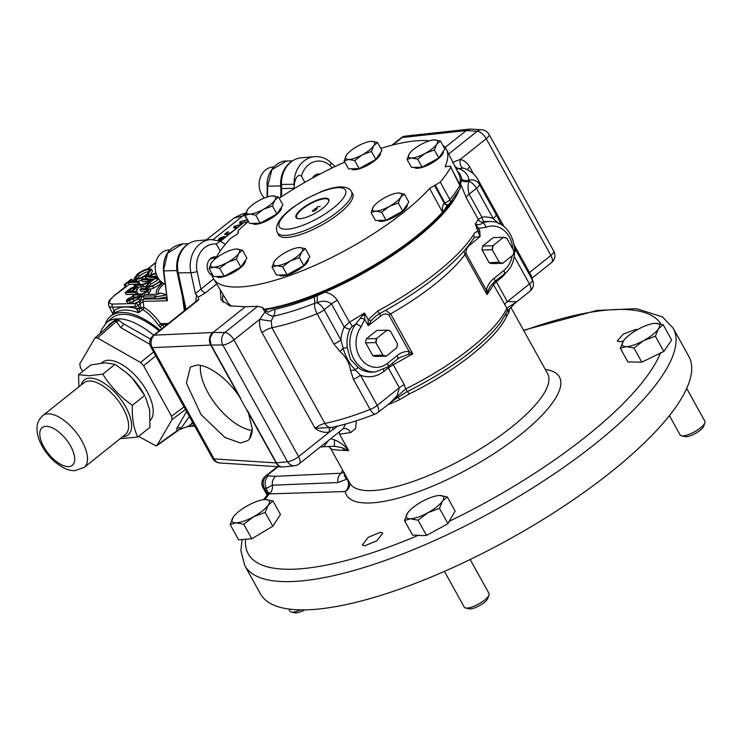 <?xml version="1.0" encoding="UTF-8"?>
<svg xmlns="http://www.w3.org/2000/svg" width="742" height="742" viewBox="0 0 742 742"><rect width="100%" height="100%" fill="white"/><g stroke="black" fill="none" stroke-linecap="round" stroke-linejoin="round"><path stroke-width="1.11" d="M249.544 438.772L252.206 428.551L248.487 413.081L238.748 395.523C230.298 383.762 221.107 375.09 211.155 369.516C205.961 366.585 201.332 365.092 197.279 365.027L190.434 367.021L186.372 383.104L201.036 414.565L224.854 437.418L240.501 443.002L247.893 440.618L249.544 438.772A46.709 22 -128.6 0 0 252.197 428.273M364.6 545.852L376.927 540.788L382.733 533.155L380.488 532.274L368.153 537.347L362.365 544.98L364.6 545.852M637.499 329.624L636.015 329.392L623.428 334.002L617.233 340.921L619.422 341.719L623.336 341.051M169.844 249.878L169.464 249.887A17.66 14.664 88.7 0 0 161.7 252.799A17.66 14.664 88.7 0 0 155.319 269.652A17.66 14.664 88.7 0 0 165.049 284.177M273.779 166.996L273.399 167.006A17.66 14.664 88.7 0 0 265.636 169.909A17.66 14.664 88.7 0 0 264.31 198.021M245.852 213.056L243.144 213.872M187.698 426.798A68.57 32.296 -128.6 0 0 193.987 424.823L193.922 424.86M159.066 330.895A66.353 31.257 -128.6 0 0 122.764 314.311A66.353 31.257 -128.6 0 0 111.662 318.216L106.523 322.659A66.084 31.127 51.4 0 1 116.717 318.81L114.073 321.314L115.233 321.295L118.47 318.763L118.896 320.386L123.487 323.781L150.496 339.085M82.668 371.454L80.312 367.207L79.756 363.905L94.911 338.009L97.425 337.953L140.535 362.495L143.605 365.732L171.569 416.179L172.116 419.471L156.97 445.367L155.987 445.905L138.55 436.379M101.413 363.061L102.442 362.235A37.675 17.743 51.4 0 1 146.916 391.201A37.675 17.743 51.4 0 1 150.32 420.324M126.483 372.716A37.675 17.743 51.4 0 1 126.613 372.818A37.675 17.743 51.4 0 1 132.169 378.105A37.675 17.743 51.4 0 1 143.698 393.77A37.675 17.743 51.4 0 1 144.486 395.226L132.169 378.105L126.363 372.605L115.066 364.368L105.281 362.801L90.839 364.934L78.587 374.701L89.049 375.74L102.813 374.135C110.363 386.369 120.213 396.766 132.373 405.317C131.835 417.737 133.616 428.32 137.697 437.066L120.213 438.661M78.875 386.814L78.587 374.701M317.585 175.335A8.32 6.91 88.7 0 0 313.56 176.698A8.32 6.91 88.7 0 0 313.198 177.004M215.532 258.615A8.32 6.91 88.7 0 0 209.624 259.589A8.32 6.91 88.7 0 0 209.263 259.895M209.578 273.362A8.32 6.91 88.7 0 0 211.962 274.633M443.262 151.377A16.5 4.906 151 0 1 434.469 161.487A16.5 4.906 151 0 1 417.366 168.286A16.5 4.906 151 0 1 414.388 167.34M328.326 202.325A18.225 5.417 -29 0 0 328.214 199.561A18.225 5.417 -29 0 0 325.126 198.735A18.225 5.417 -29 0 0 306.567 206.026A18.225 5.417 -29 0 0 296.457 217.174A18.225 5.417 -29 0 0 298.738 218.723M325.284 198.16A18.708 5.565 151 0 1 328.743 199.375A18.708 5.565 151 0 1 319.162 210.839A18.708 5.565 151 0 1 299.48 218.732A18.708 5.565 151 0 1 296.021 217.517A18.708 5.565 151 0 1 305.602 206.053A18.708 5.565 151 0 1 325.284 198.16M277.295 232.506L278.343 234.565A42.433 12.614 -29 0 0 286.254 237.449A42.433 12.614 -29 0 0 331.09 219.409A42.433 12.614 -29 0 0 352.561 193.421L351.374 191.445A42.35 12.595 151 0 1 329.94 217.378A42.35 12.595 151 0 1 285.197 235.381A42.35 12.595 151 0 1 277.295 232.506C274.512 225.698 279.632 217.397 292.654 207.575L306.743 198.476L322.028 191.278C329.142 188.542 335.282 187.077 340.457 186.891C346.152 186.956 349.788 188.468 351.374 191.445M252.465 223.37A16.5 4.906 -29 0 0 255.443 224.316A16.5 4.906 -29 0 0 272.546 217.517A16.5 4.906 -29 0 0 281.339 207.417M351.448 168.796A16.5 4.906 -29 0 0 354.426 169.751A16.5 4.906 -29 0 0 371.529 162.952A16.5 4.906 -29 0 0 380.321 152.843M216.432 276.478A16.5 4.906 -29 0 0 219.409 277.425A16.5 4.906 -29 0 0 236.512 270.626A16.5 4.906 -29 0 0 245.305 260.516M211.785 273.362A133.18 39.604 -29 0 0 213.501 278.723A133.18 39.604 -29 0 0 306.993 268.817A133.18 39.604 -29 0 0 429.637 188.477L440.294 182.068A141.805 42.164 -29 0 0 450.765 167.145C451.192 166.106 450.413 165.883 448.409 166.486L445.265 166.199A133.18 39.604 -29 0 0 446.452 149.587L458.825 173.98A132.178 39.307 151 0 1 459.706 184.322M446.452 149.587A133.18 39.604 -29 0 0 442.816 145.302M429.507 140.813A133.18 39.604 -29 0 0 421.614 140.526A133.18 39.604 -29 0 0 380.785 148.391M445.228 166.764L445.265 166.199L445.692 167.043M308.245 259.06A16.5 4.906 151 0 1 299.453 269.17A16.5 4.906 151 0 1 282.35 275.959A16.5 4.906 151 0 1 279.372 275.013M407.219 204.486A16.5 4.906 151 0 1 398.435 214.596A16.5 4.906 151 0 1 381.332 221.394A16.5 4.906 151 0 1 378.355 220.439M356.262 420.825L355.631 428.524L350.734 432.549L339.558 434.237L348.657 450.644L341.877 447.649L334.03 446.202A9.043 0.64 -92.3 0 0 334.067 446.211L334.067 446.211A9.043 0.64 -92.3 0 0 334.429 439.839C340.077 442.139 344.817 445.738 348.657 450.644L344.381 450.45C334.002 449.921 329.606 449.29 331.192 448.548M328.827 446.452L330.858 448.891M509.429 308.7A113.025 33.613 151 0 1 508.78 312.614L506.61 316.324A113.025 33.613 151 0 1 471.708 354.834A113.025 33.613 151 0 1 409.222 393.993L399.613 399.669A4.517 1.113 65.5 0 0 397.786 397.332M220.309 290.011L221.088 299.824L229.76 305.815L245.296 306.771L212.991 332.537L209.856 338.259L211.127 345.049A9.043 2.69 151 0 1 210.951 345.058A9.043 2.69 151 0 1 210.774 345.058L152.388 347.646A9.043 2.69 151 0 1 150.886 347.061A9.043 9.043 0 0 1 153.158 335.607A9.043 4.257 51.4 0 1 154.438 335.134L213.01 332.527M333.863 344.01A9.043 2.69 151 0 0 340.93 339.966L343.129 348.137C345.494 356.633 349.51 363.877 355.186 369.887L360.454 375.192A9.043 2.69 151 0 1 353.396 379.245L350.539 370.434C349.463 363.153 345.967 356.846 340.049 351.504L333.863 344.01L317.122 313.801A9.043 2.69 151 0 0 324.189 309.757A9.043 4.257 -128.6 0 0 316.945 302.736A9.043 2.374 83.5 0 0 317.14 295.724L324.829 292.209C330.311 293.201 334.494 295.928 337.378 300.38A9.043 2.69 151 0 0 331.479 303.942L324.189 309.757L340.93 339.966A33.473 27.797 -91.3 0 1 344.232 326.944L349.482 322.223L364.517 313.059L364.721 319.273L361.002 326.962A4.517 1.707 -143.8 0 0 355.752 324.022L352.051 326.545L349.955 329.096A4.517 1.271 24.6 0 1 344.232 326.944L331.479 303.942C327.287 300.807 322.445 300.408 316.945 302.736L314.636 303.302A139.023 41.339 151 0 1 273.64 316.148L271.238 320.943L271.915 327.751L324.931 423.394A146.183 43.472 -29 0 0 370.137 409.445A9.043 3.515 -111.4 0 0 375.471 413.934A9.043 9.043 0 0 0 377.808 412.58L393.872 400.003L407.414 391.479A115.288 34.28 -29 0 0 471.151 351.541A115.288 34.28 -29 0 0 500.822 322.139L507.111 311.649A4.517 4.007 -155.7 0 0 507.111 311.64A4.517 4.007 -155.7 0 0 506.897 308.18L493.532 284.77L487.067 294.62L486.27 289.964C487.763 285.021 490.369 281.116 494.107 278.278A4.517 2.133 51.4 0 1 494.404 281.867L504.115 274.132C523.527 260.294 514.113 221.302 490.731 221.561L488.032 221.45A28.957 24.05 88.7 0 0 484.758 221.589L483.023 222.09A4.517 4.369 50.8 0 1 478.321 219.474L466.217 197.632L460.606 183.923A131.863 39.215 -29 0 1 460.29 185.806M216.645 283.945L205.58 292.765L198.318 297.152L195.378 293.619L213.613 278.909M198.318 297.152L198.754 299.536L197.706 300.13M212.129 275.412A9.683 8.041 -91.3 0 1 208.511 271.822A9.683 8.041 -91.3 0 1 208.048 261.982A9.683 8.041 -91.3 0 1 214.967 256.815A9.683 8.041 -91.3 0 1 216.469 256.945M340.049 351.504A9.043 1.215 130.7 0 0 343.129 348.137L347.321 347.701L350.391 359.184L358.423 367.735A28.957 24.05 88.7 0 0 372.976 372.104L375.656 371.872A28.79 23.911 -91.3 0 1 353.888 358.998A28.79 23.911 -91.3 0 1 355.752 324.022L364.517 313.059L368.171 319.644L377.789 311.009A131.863 39.215 -29 0 0 436.723 272.546A131.863 39.215 -29 0 0 473.619 234.593C474.861 232.302 476.466 231.374 478.432 231.792A4.146 1.234 151 0 1 479.694 230.419L480.111 236.512L477.292 229.732A4.146 1.234 151 0 1 478.553 228.36L479.694 230.419M205.58 292.765A4.517 2.133 51.4 0 1 205.497 292.765A4.517 2.133 51.4 0 1 200.887 289.055L197.131 271.581A22.251 18.485 88.7 0 1 216.33 243.997L220.216 251.019M224.52 243.738L220.151 241.048L216.33 243.997M294.407 184.211L294.064 188.273L281.626 188.551L281.487 184.498A25.933 21.537 -91.3 0 1 301.289 157.796L314.571 156.645A26.768 22.232 -91.3 0 0 294.129 184.22L294.407 184.211C294.491 180.881 297.347 173.081 301.391 176.16L304.841 182.374M377.789 311.009L379.44 313.727C400.884 302.124 420.074 289.593 437.019 276.135C453.872 262.677 466.087 250.091 473.646 238.377L473.646 238.377A4.517 3.784 -147.6 0 0 473.619 234.593M223.082 294.62A136.76 40.671 -29 0 0 223.008 302.282M444.449 571.377L464.279 607.142A14.126 4.202 -29 0 0 465.531 607.948L469.037 608.774A11.325 3.367 -29 0 0 470.131 608.867A11.325 3.367 -29 0 0 480.547 605.027A11.325 3.367 -29 0 0 487.856 598.34L489.015 594.926A14.126 4.202 -29 0 0 488.997 593.442L470.178 559.496M465.531 607.948A14.126 4.202 -29 0 0 466.894 608.069A14.126 4.202 -29 0 0 479.888 603.274A14.126 4.202 -29 0 0 489.015 594.926M669.432 415.613L680.164 434.97A14.126 4.202 -29 0 0 681.416 435.777L684.922 436.602A11.325 3.367 -29 0 0 686.016 436.695A11.325 3.367 -29 0 0 696.432 432.855A11.325 3.367 -29 0 0 703.741 426.168L704.9 422.764A14.126 4.202 -29 0 0 704.881 421.27L686.693 388.456M681.416 435.777A14.126 4.202 -29 0 0 682.779 435.897A14.126 4.202 -29 0 0 695.783 431.102A14.126 4.202 -29 0 0 704.9 422.764M623.577 340.708L620.34 348.332L627.88 361.929L641.793 362.152L663.83 351.476L671.631 340.012L663.163 324.727L655.483 323.308A21.175 6.298 151 0 1 658.386 328.892A21.175 6.298 151 0 1 643.787 340.532A21.175 6.298 151 0 1 626.276 346.597A21.175 6.298 151 0 1 623.363 341.014A21.175 6.298 151 0 1 623.632 340.624A21.175 6.298 151 0 1 637.962 329.365A21.175 6.298 -29 0 1 654.824 323.336L654.852 323.336M288.759 609.034L289.964 611.195A14.126 4.202 -29 0 0 291.207 612.002L294.713 612.827A11.325 3.367 -29 0 0 295.808 612.92A11.325 3.367 -29 0 0 304.804 609.878M291.207 612.002A14.126 4.202 -29 0 0 292.571 612.122A14.126 4.202 -29 0 0 300.621 609.878M244.795 565.627L260.461 593.888A244.897 72.818 -29 0 0 509.958 538.85A244.897 72.818 -29 0 0 688.845 356.438L673.179 328.177A244.897 72.818 151 0 1 595.362 443.735A244.897 72.818 151 0 1 244.795 565.627L240.89 550.583L242.05 539.759M545.287 369.451A121.753 36.21 151 0 1 520.754 434.441A121.753 36.21 151 0 1 409.454 494.803A121.753 36.21 151 0 1 345.234 491.529L268.15 493.94L263.493 499.681M233.368 516.933L230.131 524.557L238.609 539.842L251.788 538.748L272.815 526.236L280.495 514.549L272.954 500.952L265.274 499.524A21.175 6.298 151 0 1 268.187 505.117A21.175 6.298 151 0 1 253.578 516.757A21.175 6.298 151 0 1 236.067 522.822A21.175 6.298 151 0 1 233.155 517.23A21.175 6.298 151 0 1 233.433 516.849A21.175 6.298 151 0 1 247.763 505.59A21.175 6.298 -29 0 1 264.616 499.561L264.644 499.561M407.692 512.88L404.455 520.504L412.496 535.01L421.836 535.585L426.539 535.474L418.071 520.188L427.902 512.703A21.175 6.298 151 0 1 410.391 518.769A21.175 6.298 151 0 1 407.479 513.186A21.175 6.298 151 0 1 407.748 512.796A21.175 6.298 151 0 1 422.077 501.536A21.175 6.298 -29 0 1 438.939 495.508L438.967 495.508M426.539 535.474L447.945 523.648L455.115 511.034L447.278 496.899L439.589 495.48A21.175 6.298 151 0 1 442.501 501.063A21.175 6.298 151 0 1 427.902 512.703L439.477 508.381L442.501 501.063L447.278 496.899M280.606 197.344A60.464 50.215 88.7 0 0 280.68 185.992A25.618 21.277 -91.3 0 1 292.478 160.931M185.287 309.98L177.347 273.121A25.618 21.277 -91.3 0 1 188.542 243.821M494.404 281.867L490.304 286.338L488.004 290.716A4.517 0.686 12 0 0 486.27 289.964L466.059 253.504C465.818 249.757 467.182 246.854 470.15 244.795A4.517 2.105 -129.7 0 1 469.751 243.979M512.676 248.616A24.263 20.155 88.7 0 0 486.038 227.247L478.553 228.36L475.316 223.806C477.876 225.104 480.241 224.845 482.393 223.017A28.79 23.911 -91.3 0 1 490.731 221.561M503.03 263.122A12.79 10.62 -91.3 0 1 499.255 262.186L492.243 249.757L482.077 249.998L489.154 262.751A13.013 10.805 -91.3 0 0 492.484 263.577L502.64 263.336L513.176 254.942A13.013 10.805 -91.3 0 0 513.835 250.935L506.767 238.173A13.013 10.805 -91.3 0 0 503.428 237.347L492.892 245.75L482.736 245.992L493.272 237.588L503.428 237.347M499.255 262.186L489.154 262.751M482.077 249.998A13.013 10.805 -91.3 0 1 482.736 245.992M502.64 263.336A13.013 10.805 -91.3 0 1 499.31 262.51M492.54 250.082A12.79 10.62 -91.3 0 1 493.282 245.537M513.779 250.61A12.79 10.62 -91.3 0 1 513.037 255.146M503.289 237.561A12.79 10.62 -91.3 0 1 507.064 238.497M492.243 249.757A13.013 10.805 -91.3 0 1 492.892 245.75M379.941 313.458A4.517 2.152 52.5 0 0 380.637 316.185C383.373 313.69 386.137 313.3 388.919 315.016L409.13 351.485A4.517 2.486 100.1 0 1 408.23 354.342L399.892 357.561L397.415 359.221A4.517 2.133 51.4 0 0 397.109 355.631C400.736 352.608 404.742 351.226 409.13 351.485L412.793 353.86L408.23 354.342M386.628 355.956A12.79 10.62 -91.3 0 1 382.844 355.028L375.832 342.591L365.676 342.832L372.744 355.585A13.013 10.805 -91.3 0 0 376.073 356.41L386.239 356.179L396.775 347.775A13.013 10.805 -91.3 0 0 397.424 343.769L390.357 331.015A13.013 10.805 -91.3 0 0 387.018 330.19L376.491 338.584L366.325 338.825L376.862 330.422L387.018 330.19M382.844 355.028L372.744 355.585M365.676 342.832A13.013 10.805 -91.3 0 1 366.325 338.825M386.239 356.179A13.013 10.805 -91.3 0 1 382.9 355.353M376.138 342.915A12.79 10.62 -91.3 0 1 376.88 338.371M397.369 343.444A12.79 10.62 -91.3 0 1 396.627 347.979M386.879 330.394A12.79 10.62 -91.3 0 1 390.663 331.331M375.832 342.591A13.013 10.805 -91.3 0 1 376.491 338.584M466.059 253.504A4.517 1.345 -29 0 0 464.909 254.636L464.102 250.889M486.038 227.247A4.517 2.402 -111.9 0 0 482.393 223.017L483.023 222.09M488.004 290.716L487.067 294.62L464.909 254.636A117.551 34.957 151 0 1 390.626 313.875L385.599 310.341M371.288 320.461L368.245 325.645L368.171 319.644A4.517 1.28 -154.4 0 0 371.288 320.461L375.99 315.916M317.14 295.724L313.959 297.088A133.068 39.567 151 0 1 274.726 309.377A7.847 2.328 -29 0 0 268.177 312.271L262.214 307.383L257.706 306.298L245.296 306.771M324.829 292.209A131.863 39.215 -29 0 0 458.695 190.963M457.48 171.319A133.068 39.567 151 0 1 461.7 179.267L460.606 183.923M265.478 309.544A129.609 38.538 -29 0 0 452.295 200.219M477.292 229.732L475.316 223.806L478.321 219.474L481.901 217.156A4.517 2.514 -97.2 0 0 484.758 221.589M454.735 165.911A9.043 4.266 65.4 0 0 458.695 168.564L463.509 168.165C469.862 170.224 474.63 173.953 477.82 179.341A146.183 43.472 151 0 1 479.415 184.368A9.043 8.57 173 0 0 468.981 180.213L469.204 181.308A9.043 7.466 -13.8 0 1 461.543 180.566M499.004 223.834L493.189 218.538A9.043 2.69 -29 0 0 496.157 214.577L479.415 184.368A9.043 2.69 151 0 1 476.447 188.329A9.043 4.257 51.4 0 0 469.204 181.308C467.683 184.572 467.664 188.858 469.148 194.144A9.043 2.69 -29 0 0 466.217 197.632M274.726 309.377A9.043 6.131 -102.3 0 1 273.64 316.148A9.043 4.062 37.7 0 1 264.913 311.983L262.214 307.383M266.452 310.564A9.043 0.798 -40.8 0 0 264.913 311.983L259.867 319.218L233.925 339.91A9.043 4.257 -128.6 0 0 224.882 332.481L257.706 306.298M380.637 316.185L368.245 325.645L364.721 319.273A4.517 0.761 -166.6 0 0 360.733 318.253M470.15 244.795L480.111 236.512L474.388 237.431L473.646 238.377M337.907 426.038L329.392 432.076C324.328 432.92 319.552 431.668 315.072 428.31L262.056 332.666A9.043 2.69 -29 0 1 271.915 327.751A146.183 43.472 151 0 0 317.122 313.801A9.043 3.515 -111.4 0 1 314.636 303.302A9.043 3.515 68.6 0 0 313.959 297.088M337.378 300.38L349.482 322.223A4.517 1.447 -128.4 0 1 352.051 326.545M452.472 162.405L460.272 159.391C464.269 160.43 467.432 162.971 469.76 167.015A9.043 2.69 -29 0 0 467.2 169.668M462.999 168.017A9.043 4.916 103.7 0 1 460.272 159.391L486.214 138.708A9.043 4.257 -128.6 0 0 477.171 131.269L466.421 130.573A9.043 7.262 -90.3 0 1 470.382 129.08A9.043 7.262 -90.3 0 1 470.669 129.089M445.061 147.454L466.245 130.564L470.437 129.08M312.475 178.089A9.683 8.041 -91.3 0 1 318.902 173.925A9.683 8.041 -91.3 0 1 320.108 174.008M281.626 188.551A59.963 49.797 -91.3 0 1 281.431 196.797M266.248 310.323A9.043 0.575 -42.1 0 0 264.708 311.779M271.238 320.943A9.043 1.122 9.4 0 1 259.867 319.218C259.106 324.022 259.839 328.511 262.056 332.666M364.572 315.378A4.517 0.621 -163.2 0 1 363.079 314.951A4.517 0.621 -115.2 0 0 362.588 313.977M388.919 315.016A4.517 1.345 -29 0 1 390.626 313.875L412.793 353.86L393.232 364.758L404.26 384.653L405.614 388.966A117.551 34.957 -29 0 0 470.604 348.239A117.551 34.957 -29 0 0 506.897 308.18L516.849 301.697L514.252 303.988A4.517 2.495 -132.6 0 0 514.614 303.459M392.305 363.302A4.517 0.677 -117.6 0 1 393.232 364.758L388.307 367.884A4.517 2.133 51.4 0 1 387.834 366.863M495.851 280.717A4.517 2.133 -128.6 0 0 496.324 281.747L493.532 284.77A4.517 4.025 27.1 0 1 493.022 283.092M216.08 257.669A9.683 8.041 88.7 0 0 213.844 256.936M319.273 174.444A9.683 8.041 88.7 0 0 317.78 174.045M195.378 293.619L190.889 272.741L178.219 272.852L186.075 309.349M178.219 272.852A25.933 21.537 -91.3 0 1 197.353 240.686L210.635 239.536A26.768 22.232 -91.3 0 0 190.889 272.741A4.517 0.566 -12.1 0 0 197.131 271.581M496.157 214.577L501.518 224.909M514.642 247.939L532.431 280.012A9.043 8.57 -7 0 1 533.396 282.98L530.836 274.985A146.183 43.472 -29 0 1 532.431 280.012A9.043 2.69 -29 0 1 529.463 283.973L514.215 256.463M350.539 370.434A9.043 3.766 173.2 0 0 355.186 369.887A4.517 2.105 127 0 1 358.423 367.735M390.663 402.331L405.614 388.966A4.517 0.686 -116.3 0 0 407.414 391.479A4.517 0.686 63.7 0 1 409.222 393.993M390.83 402.201L397.026 395.857L399.326 387.751A9.043 2.69 151 0 1 404.26 384.653M500.043 277.369A4.517 2.133 -128.6 0 0 500.525 278.398L496.324 281.747L507.333 301.614L516.849 301.697M499.329 223.713A9.043 0.705 -26.2 0 1 500.739 223.351M514.716 251.872A9.043 2.69 -29 0 0 515.69 249.813M198.652 299.87L154.438 335.134A9.043 7.745 87.5 0 0 152.388 347.646L214.058 458.908L276.107 462.915A9.043 2.69 -29 0 0 276.46 462.906L287.525 461.709A9.043 7.448 -96.2 0 0 294.555 465.726A9.043 9.043 0 0 0 299.221 463.806L343.064 428.839L345.587 424.044M330.672 427.67A4.517 2.467 -105.6 0 0 329.392 432.076L298.618 456.627L233.925 339.91A9.043 2.69 151 0 1 222.832 344.993L211.127 345.049L240.64 398.296M315.072 428.31L331.591 427.457A9.043 6.251 -101.7 0 1 324.931 423.394A9.043 2.69 151 0 0 315.072 428.31M393.872 400.003A4.517 1.734 -125 0 0 394.188 399.502M333.26 429.748A4.517 2.133 51.4 0 1 332.666 427.225M343.064 428.839L343.602 428.57A9.043 6.789 -101.6 0 1 350.734 432.549M508.78 312.614A4.517 4.146 15 0 1 508.326 309.933M339.558 434.237L339.391 431.816M330.654 438.735L334.429 439.839M278.027 466.709L266.573 475.845L275.681 476.308L341.162 473.22L344.307 472.422M346.533 477.171L346.764 479.165L337.972 482.56L272.397 485.203A9.043 7.735 -92.2 0 1 269.198 494.024A236.169 70.23 -29 0 0 264.82 499.542M344.223 473.006A9.043 7.633 13 0 0 346.764 479.165L347.182 479.156A9.043 7.708 88.9 0 1 345.234 491.529A9.043 8.589 169.9 0 0 349.742 482.949M323.883 446.74L328.372 440.562M268.066 494.033L266.452 488.282L264.523 488.366L267.825 494.32M268.502 475.761A9.043 7.745 87.5 0 0 266.452 488.282L272.397 485.203A9.043 7.735 87.4 0 1 275.681 476.308M342.581 470.048L341.162 473.22A9.043 7.726 87.2 0 0 337.972 482.56M344.279 473.108A9.043 7.513 9.5 0 0 346.876 478.609L347.182 479.156A9.043 2.69 151 0 1 347.655 479.184M404.39 194.089L408.833 202.112L402.758 211.062L386.072 220.263L375.461 220.513L371.019 212.49L375.647 211.136L381.629 212.24L389.29 206.415L398.315 203.048L400.671 197.335L404.39 194.089L398.408 192.985A16.5 4.906 -29 0 0 397.897 193.003A16.5 4.906 -29 0 0 384.755 197.706A16.5 4.906 151 0 0 373.588 206.48L373.578 206.489M398.408 192.985A16.5 4.906 151 0 1 400.671 197.335A16.5 4.906 151 0 1 389.29 206.415A16.5 4.906 151 0 1 375.647 211.136A16.5 4.906 151 0 1 373.374 206.786L371.019 212.49M386.072 220.263L381.629 212.24M402.758 211.062L398.315 203.048M305.416 248.663L309.859 256.676L303.784 265.636L287.098 274.828L276.488 275.078L272.036 267.055L276.664 265.701L282.656 266.814L290.317 260.98L299.341 257.613L301.697 251.909L305.416 248.663L299.425 247.55A16.5 4.906 -29 0 0 298.915 247.578A16.5 4.906 -29 0 0 285.772 252.28A16.5 4.906 151 0 0 274.605 261.054L274.605 261.063A16.5 4.906 151 0 0 274.392 261.351L272.036 267.055M287.098 274.828L282.656 266.814M303.784 265.636L299.341 257.613M299.425 247.55A16.5 4.906 151 0 1 301.697 251.909A16.5 4.906 151 0 1 290.317 260.98A16.5 4.906 151 0 1 276.664 265.701A16.5 4.906 151 0 1 274.392 261.351M248.449 221.394A133.18 39.604 -29 0 0 238.683 230.159L238.061 232.005A4.517 1.345 151 0 1 238.312 232.209A4.517 1.345 151 0 1 234.055 236.067L230.372 238.572A133.18 39.604 -29 0 0 215.607 258.55M450.765 167.145L459.929 184.786A4.517 1.289 -26.3 0 1 459.799 185.444L450.765 167.145M344.789 162.071A133.18 39.604 -29 0 0 279.205 198.281M238.321 232.673L237.82 231.801L238.358 232.524M451.757 200.897A132.391 39.372 151 0 1 443.911 210.747L442.52 212.156A132.178 39.307 151 0 1 265.015 309.154M231.671 306.26A132.178 39.307 151 0 1 227.627 302.142L213.501 278.723M447.612 204.829A4.517 2.393 -115.3 0 1 447.491 204.894L443.911 210.747M442.872 211.804C442.102 208.419 442.529 205.515 444.133 203.085L444.801 202.807A4.517 1.54 -28.5 0 0 449.837 199.635A4.517 3.422 39.8 0 1 449.708 203.429L459.836 188.969A4.517 3.905 -151.1 0 0 459.799 185.444A141.063 41.942 -29 0 1 449.837 199.635L440.294 182.068M435.266 185.222L444.801 202.807A4.517 2.272 -109.4 0 0 447.741 204.792L447.491 204.894A4.517 2.393 -115.3 0 1 444.133 203.085L434.534 185.472M442.52 212.156L429.637 188.477M242.467 250.119L246.919 258.142L240.844 267.092L224.158 276.293L213.538 276.543L209.096 268.521L213.724 267.166L219.706 268.279L227.367 262.445L236.392 259.079L238.748 253.365L242.467 250.119L236.485 249.015A16.5 4.906 -29 0 0 235.975 249.043A16.5 4.906 -29 0 0 222.832 253.736A16.5 4.906 151 0 0 211.665 262.51L211.655 262.52A16.5 4.906 151 0 0 211.451 262.816L209.096 268.521M377.483 142.445L381.935 150.468L375.86 159.419L359.165 168.62L348.555 168.87L344.112 160.847L348.74 159.493L354.722 160.597L362.384 154.772L371.408 151.396L373.764 145.692L377.483 142.445L371.501 141.342A16.5 4.906 -29 0 0 370.991 141.36A16.5 4.906 -29 0 0 357.848 146.063A16.5 4.906 151 0 0 346.681 154.837L346.672 154.846M278.51 197.02L282.952 205.033L276.877 213.993L260.192 223.184L249.581 223.435L245.138 215.412L249.757 214.058L255.749 215.171L263.41 209.337L272.435 205.97L274.79 200.266L278.51 197.02L272.518 195.907A16.5 4.906 -29 0 0 272.008 195.934A16.5 4.906 -29 0 0 258.875 200.637A16.5 4.906 151 0 0 247.698 209.411L247.698 209.42A16.5 4.906 151 0 0 247.494 209.708L245.138 215.412M224.158 276.293L219.706 268.279M240.844 267.092L236.392 259.079M371.501 141.342A16.5 4.906 151 0 1 373.764 145.692A16.5 4.906 151 0 1 362.384 154.772A16.5 4.906 151 0 1 348.74 159.493A16.5 4.906 151 0 1 346.468 155.143L344.112 160.847M359.165 168.62L354.722 160.597M375.86 159.419L371.408 151.396M260.192 223.184L255.749 215.171M276.877 213.993L272.435 205.97M236.485 249.015A16.5 4.906 151 0 1 238.748 253.365A16.5 4.906 151 0 1 227.367 262.445A16.5 4.906 151 0 1 213.724 267.166A16.5 4.906 151 0 1 211.451 262.816M272.518 195.907A16.5 4.906 151 0 1 274.79 200.266A16.5 4.906 151 0 1 263.41 209.337A16.5 4.906 151 0 1 249.757 214.058A16.5 4.906 151 0 1 247.494 209.708M314.691 209.541L316.621 207.918L317.177 208.919L316.667 208.437L314.664 209.476L314.877 208.706L317.001 208.187M314.664 209.476L314.914 208.762M314.014 209.986L312.41 211.322L312.586 210.533L314.274 209.763L314.441 210.849L316.148 209.689L314.033 211.377L314.014 209.986L314.089 211.34M312.827 210.542L312.688 211.099M312.41 211.322L312.586 210.533L314.274 209.763L314.552 210.246M317.53 206.842L320.071 206.564L317.53 206.842M316.843 209.096L316.667 208.437M312.864 210.598L312.725 211.164L312.864 210.598M312.447 211.387L312.623 210.598M314.311 209.828L314.58 210.311M315.888 209.698L314.441 210.849M317.01 207.148L317.548 206.628M317.585 206.684L319.988 206.628M315.127 208.706L314.96 209.318L316.324 208.14M440.433 140.98L444.875 149.003L438.8 157.953L422.115 167.154L411.504 167.404L407.052 159.382L411.68 158.027L417.663 159.14L425.324 153.306L434.358 149.94L436.713 144.226L440.433 140.98L434.441 139.876A16.5 4.906 151 0 1 436.713 144.226A16.5 4.906 151 0 1 425.324 153.306A16.5 4.906 151 0 1 411.68 158.027A16.5 4.906 151 0 1 409.408 153.677L407.052 159.382M438.8 157.953L434.358 149.94M422.115 167.154L417.663 159.14M434.441 139.876A16.5 4.906 -29 0 0 433.931 139.904A16.5 4.906 -29 0 0 420.788 144.597A16.5 4.906 151 0 0 409.621 153.371L409.621 153.381A16.5 4.906 151 0 0 409.408 153.677M137.697 437.066L149.949 427.29L149.606 409.565L145.33 396.859M132.373 405.317L144.625 395.551M102.813 374.135L115.066 364.368M149.903 344.334L120.658 327.5L116.383 321.462A4.517 3.274 172.5 0 0 118.896 320.386M105.095 329.077L109.742 324.106L116.717 318.81M114.175 321.175A4.517 1.558 41.8 0 0 114.157 320.498M178.386 429.85L176.976 430.787L176.726 428.635L186.539 411.615M189.331 416.42L181.289 428.051L179.629 429.108M155.987 445.905L176.976 430.787A4.517 4.341 85.9 0 1 179.443 429.618L156.683 445.692M94.911 338.009L116.03 319.607M149.624 271.433L149.448 271.433C146.359 271.785 142.983 273.334 139.329 276.08L136.936 278.584M240.909 224.77L235.251 226.282L234.722 227.219L237.394 227.581M220.142 238.33L220.142 239.555L223.323 238.247L223.305 237.032L220.142 238.33M219.938 240.12L219.521 239.351L220.411 240.037M224.353 237.978L223.305 237.032M246.891 222.053L247.819 221.478L247.967 220.3L246.233 220.133L241.076 221.635L240.547 222.581L243.218 222.934M97.425 337.953L116.383 321.462L117.264 319.579M138.281 274.188C141.935 271.442 145.311 269.893 148.4 269.55L149.903 270.051L147.157 273.983C143.54 276.701 140.201 278.231 137.122 278.584L135.628 278.074L138.281 274.188L139.329 276.08M148.4 269.55L149.448 271.433M135.267 287.887L134.831 287.108C135.823 287.377 135.285 288.267 133.217 289.77L130.926 291.578L127.429 291.662L129.804 289.77L135.396 287.302M163.444 270.793C162.98 255.22 169.371 246.251 182.606 243.886L167.59 253.198L163.444 270.793L167.423 300.788L143.067 301.354L143.902 307.401A2.263 1.697 -59.9 0 1 142.64 309.553L138.559 312.799L135.35 306.585A2.263 1.874 -91.3 0 1 135.897 303.524L138.021 301.836L134.228 303.561L135.897 303.524A2.263 1.067 -128.6 0 1 138.207 305.379A2.263 0.631 152.8 0 1 135.35 306.585L112.274 307.123A18.912 5.621 151 0 1 108.749 305.834L112.608 313.449L114.082 310.648C119.638 306.483 127.095 305.852 136.454 308.728A2.263 0.631 152.8 0 0 139.31 307.522L139.728 308.635L138.559 312.799C128.162 308.858 119.944 309.117 113.888 313.597L113.684 313.755M161.886 328.641L158.547 325.413C153.585 318.188 148.279 312.892 142.64 309.553A2.263 1.067 51.4 0 1 140.794 307.782L136.769 309.312M128.255 300.436L128.83 298.943L133.124 296.067L127.884 298.868C126.047 300.408 125.797 301.233 127.132 301.363L138.522 296.717L137.752 298.701L132.586 301.883L138.828 298.674L140.6 296.086L139.7 295.78L127.837 300.297M126.316 301.085L128.18 303.246L126.316 301.085M138.94 297.477L138.522 296.717L139.06 296.911M125.231 284.798L128.06 282.544L137.483 282.322L138.643 281.394L129.229 281.617L132.057 279.354L130.982 279.382L124.155 284.826L125.231 284.798L126.279 286.69L115.038 295.112A2.263 1.067 -128.6 0 0 114.676 295.233C108.332 301.308 108.193 300.918 108.749 305.834M137.149 274.262L134.052 278.844L135.962 279.511C139.719 279.113 143.818 277.248 148.279 273.919L151.442 269.235L149.569 268.623C145.784 269.003 141.648 270.886 137.149 274.262M124.155 284.826L125.25 286.802A2.263 1.067 51.4 0 1 125.584 286.709M155.987 273.093L145.256 276.608L154.03 277.74L155.199 276.803L148.882 275.987L156.154 273.659M149.467 280.244L149.142 279.641L148.103 281.839L143.095 284.279L135.359 284.501L134.191 285.429L142.974 285.049L149.244 281.756L151.071 279.085L142.52 278.788L141.36 279.715L149.448 279.873M125.185 292.617L135.675 292.376L136.843 291.448L132.002 291.56L136.064 288.184L136.992 286.477L135.99 286.18L130.852 288.221L125.185 292.617L126.233 294.509L133.829 294.333M156.989 275.857L154.317 277.99L155.393 277.972L157.276 276.469M160.179 280.708L158.825 281.895C155.143 284.715 151.73 286.291 148.567 286.653L147.074 286.171L149.865 282.164L156.729 277.564L148.864 282.136L145.488 286.978L147.324 287.581L152.713 286.18L160.689 281.218M148.075 289.964L147.741 289.361L146.703 291.56L141.694 294.008L133.959 294.222L132.799 295.158L141.574 294.769L147.844 291.485L149.671 288.814L141.128 288.517L139.96 289.445L148.048 289.593M138.828 298.674L139.737 300.677L143.874 299.119A2.263 1.874 -91.3 0 0 143.067 301.354L140.238 303.766A2.263 1.067 -128.6 0 0 137.938 301.901M166.301 294.593L159.984 292.969L158.426 294.212L144.996 294.518L142.918 296.179L156.349 295.873L154.79 297.115L166.347 294.964M113.888 313.597A2.263 1.985 52.4 0 0 114.082 310.648L112.274 307.123A2.263 1.874 88.7 0 1 112.821 304.062L133.523 303.58M159.947 330.181A68.57 32.296 -128.6 0 0 110.725 316.111A68.57 32.296 -128.6 0 0 105.447 323.66M164.112 283.732A22.696 6.752 -29 0 0 159.011 293.739M142.918 296.179L143.967 298.071L155.171 297.811M132.586 301.883L133.643 303.793L134.228 303.561M141.073 302.69L139.737 300.677L138.021 301.836A2.263 1.02 -128.1 0 1 140.275 303.701M140.6 296.086L141.648 297.978L139.876 300.566M128.83 298.943L129.488 300.139M132.716 296.893L133.439 298.21M133.124 296.067L134.117 297.867M129.451 300.742L130.499 302.634L128.18 303.246M132.809 301.54L130.499 302.634M137.029 297.106L137.864 298.618M128.06 282.544L129.108 284.427L126.279 286.69M137.483 282.322L138.522 284.214L129.108 284.427M138.643 281.394L139.691 283.286L138.522 284.214M132.057 279.354L132.744 281.533M135.962 279.511L137.01 281.394L135.1 280.736L134.052 278.844M146.053 278.065L144.866 278.732M141.648 280.244L137.01 281.394M148.279 273.919L149.049 275.319M151.442 269.235L152.49 271.118L150.422 274.874M156.896 275.644L153.826 276.627M145.256 276.608L146.304 278.5L147.639 278.667M152.982 279.354L151.08 279.113M154.03 277.74L154.484 278.556M145.376 286.514L137.428 287.265M142.974 285.049L144.022 286.931M141.36 279.715L142.399 281.608L148.539 281.468M134.191 285.429L134.719 286.375M136.843 291.448L137.882 293.331L136.853 294.157M136.064 288.184L137.112 290.066L135.489 291.476M136.992 286.477L138.04 288.369L137.112 290.066M135.675 292.376L136.667 294.166M154.317 277.99L154.596 278.5M158.343 278.343L157.517 278.992M152.713 286.18L153.761 288.072L149.94 289.297M147.324 287.581L147.76 288.36M159.91 281.867L160.949 283.75L153.761 288.072M162.303 282.6L160.949 283.75M149.865 282.164L150.914 284.056L148.4 286.653M156.339 278.361L157.378 280.253L150.914 284.056M156.729 277.564L157.768 279.446L157.378 280.253M147.844 291.485L148.892 293.368L147.38 294.472M143.113 296.531L140.182 296.893M141.574 294.769L142.622 296.661M149.671 288.814L150.719 290.697L148.892 293.368M139.96 289.445L141.008 291.328L147.139 291.189M132.799 295.158L133.848 297.041L135.916 296.995M245.593 213.835L241.521 214.243L246.335 213.613M241.521 214.243L234.045 218.065L242.829 215.894L245.565 213.919M234.045 218.065L206.276 239.916M246.344 217.591L245.342 217.758L246.094 217.156M234.732 226.894L234.407 226.319L241.679 224.167M236.633 228.184L233.6 227.711L234.407 226.319M231.383 232.367L227.757 234.871L224.529 234.351L227.562 231.931L228.378 231.912L225.958 233.851L227.664 234.12L232.209 231.708M227.942 234.62L227.664 234.12M226.412 234.657L225.958 233.851M219.632 238.831L219.354 238.321L224.112 236.42L225.596 237.06M224.789 237.635L224.112 236.42M223.963 238.368L219.419 240.158L218.417 239.842L219.354 238.321M235.984 228.703L233.201 230.92M240.556 222.248L240.232 221.672L247.411 219.521M247.355 220.17L246.993 219.521M242.458 223.546L239.425 223.064L240.232 221.672M154.79 297.115L155.839 299.017L166.013 298.599A2.263 1.688 -139.4 0 0 166.681 298.182L166.681 298.182A2.263 1.688 -139.4 0 0 166.727 298.126M166.588 296.995L156.84 298.813M139.31 307.522L138.207 305.379L140.238 303.766L140.794 307.782L143.902 307.401C149.763 310.833 155.291 316.25 160.495 323.66L161.737 324.467A2.263 0.881 -49.8 0 1 159.994 326.999M168.36 323.484L160.495 323.66A2.263 1.187 -34.9 0 1 158.547 325.413M176.911 270.57L163.834 270.876L167.423 300.788L166.013 298.599L167.163 297.514M280.671 185.908L267.222 186.159C265.859 173.174 276.469 160.541 286.551 160.995L271.952 169.64L267.612 186.214L267.463 196.88M182.411 296.615L184.35 310.722M439.589 495.48A21.175 6.298 -29 0 0 438.939 495.508M404.455 520.504L410.391 518.769L418.071 520.188M447.945 523.648L439.477 508.381M655.483 323.308A21.175 6.298 -29 0 0 654.824 323.336M620.34 348.332L626.276 346.597L633.956 348.017L643.787 340.532L655.371 336.209L658.386 328.892L663.163 324.727M641.793 362.152L633.956 348.017M663.83 351.476L655.371 336.209M265.274 499.524A21.175 6.298 -29 0 0 264.616 499.561M230.131 524.557L236.067 522.822L243.747 524.242L253.578 516.757L265.163 512.434L268.187 505.117L272.954 500.952M251.788 538.748L243.747 524.242M272.815 526.236L265.163 512.434M252.15 430.499A46.041 21.685 51.4 0 1 216.571 405.503A46.041 21.685 51.4 0 1 200.507 365.352M81.203 384.959A35.152 16.556 51.4 0 1 89.903 378.095A35.152 16.556 51.4 0 1 125.704 406.913A35.152 16.556 51.4 0 1 122.551 436.797M125.296 434.608A33.158 15.619 -128.6 0 0 120.195 403.527A33.158 15.619 -128.6 0 0 89.281 380.998A33.158 15.619 -128.6 0 0 83.957 382.761L42.804 415.585A33.158 15.619 51.4 0 1 48.128 413.823A33.158 15.619 51.4 0 1 79.042 436.342A33.158 15.619 51.4 0 1 84.143 467.423L125.296 434.608M46.078 426.344A24.115 11.362 -128.6 0 0 43.806 446.795A24.115 11.362 -128.6 0 0 68.394 466.616A24.115 11.362 -128.6 0 0 70.666 446.165A24.115 11.362 -128.6 0 0 46.078 426.344M338.473 187.643A37.833 11.251 -29 0 0 291.318 208.938A37.833 11.251 -29 0 0 286.291 229.25A37.833 11.251 -29 0 0 333.446 207.955A37.833 11.251 -29 0 0 338.473 187.643M344.381 450.45A9.043 7.791 92.9 0 0 341.877 447.649M330.867 448.91L349.918 483.274A113.025 33.613 -29 0 0 511.72 427.012A113.025 33.613 -29 0 0 547.633 373.68L510.821 307.271M399.613 399.669A113.025 33.613 151 0 1 387.38 404.947M529.463 272.518L550.907 255.415A9.043 2.69 -29 0 0 553.782 251.148L489.089 134.432A9.043 9.043 0 0 0 481.762 129.794L471.003 129.099A9.043 7.559 93.7 0 0 466.421 130.573L466.226 130.573M195.656 301.706L196.602 294.982M335.152 166.496L330.561 162.312A4.517 1.976 132.4 0 1 330.032 165.596A22.251 18.485 88.7 0 0 301.391 176.16M332.444 167.794L330.032 165.596M361.002 326.962A24.263 20.155 88.7 0 0 359.434 356.457A24.263 20.155 88.7 0 0 387.407 363.367A4.517 2.133 51.4 0 1 387.704 366.965L397.415 359.221M448.678 521.561A236.169 70.23 -29 0 0 586.319 436.296A236.169 70.23 -29 0 0 660.658 352.506M660.89 324.05A236.169 70.23 -29 0 0 523.769 330.626M282.73 466.968A9.043 7.559 -86.3 0 1 281.932 466.968A9.043 7.559 -86.3 0 1 276.107 462.915L248.487 413.081M247.29 410.289L276.46 462.906A9.043 7.448 83.8 0 0 283.49 466.931L294.555 465.726M245.63 539.1A236.169 70.23 -29 0 0 418.896 535.075M281.533 185.973L280.68 185.992M178.275 273.093L177.347 273.121M494.107 278.278L503.809 270.533A24.263 20.155 88.7 0 0 512.249 255.777M387.407 363.367L397.109 355.631M503.809 270.533A4.517 2.133 51.4 0 1 504.115 274.132M456.358 169.111A9.043 8.366 -69.7 0 0 458.695 168.564A139.023 41.339 151 0 1 468.981 180.213A9.043 8.57 -7 0 1 461.7 179.267M469.148 194.144L481.901 217.156A33.473 27.797 -91.3 0 1 493.189 218.538L476.447 188.329L469.148 194.144M448.687 153.993L477.171 131.269A9.043 7.559 93.7 0 1 481.762 129.794M466.245 130.564L402.229 137.511L392.87 144.978M294.203 186.428L294.129 184.22L281.487 184.498M212.991 332.537L224.882 332.481A9.043 7.262 -90.3 0 0 222.832 344.993L287.525 461.709A9.043 2.69 -29 0 0 298.618 456.627A9.043 4.257 -128.6 0 1 299.221 463.806M349.955 329.096A28.957 24.05 88.7 0 0 347.321 347.701M377.808 412.58A9.043 4.257 -128.6 0 0 377.205 405.401L399.326 387.751L388.307 367.884L384.115 371.232A33.473 27.797 -91.3 0 1 360.454 375.192L377.205 405.401A9.043 2.69 -29 0 1 370.137 409.445L353.396 379.245M469.76 167.015L473.628 173.999M532.209 278L551.51 262.603A9.043 4.257 51.4 0 0 550.907 255.415L486.214 138.708A9.043 2.69 151 0 0 489.089 134.432M469.63 129.117L405.614 136.064A9.043 7.448 83.8 0 0 402.229 137.511A9.043 4.257 51.4 0 0 400.949 137.984L391.859 145.237M238.748 395.523L210.774 345.058A9.043 7.745 -92.5 0 1 212.824 332.546A9.043 7.448 83.8 0 0 209.819 338.269M384.115 371.232A4.517 2.133 51.4 0 1 383.475 369.664M517.044 301.54L530.066 291.161A9.043 4.257 51.4 0 0 529.463 283.973L507.333 301.614A9.043 2.69 -29 0 0 504.56 304.665M506.424 272.036A33.473 27.797 -91.3 0 1 500.525 278.398M506.61 316.324A4.517 4.007 24.3 0 1 506.165 313.597M150.886 347.061L212.555 458.324A9.043 2.69 -29 0 0 214.058 458.908A9.043 7.559 -86.3 0 0 219.882 462.962L281.932 466.968A9.043 9.043 0 0 0 283.49 466.931M277.397 466.672L265.293 476.318A9.043 4.257 -128.6 0 1 266.573 475.845A9.043 7.745 87.5 0 0 264.523 488.366A9.043 2.69 151 0 1 263.02 487.772L267.12 495.164M120.658 327.5A4.517 2.885 130.1 0 0 123.487 323.781M140.535 362.495L153.585 351.921M109.955 324.838A4.517 3.506 34.7 0 0 109.742 324.106M176.726 428.635A4.517 4.22 -159.1 0 1 181.289 428.051M185.509 409.528L172.116 419.471M155.774 355.872L143.605 365.732M171.569 416.179L184.053 406.894M118.47 318.763A66.084 31.127 51.4 0 1 153.65 335.208M192.53 422.179A66.084 31.127 51.4 0 1 188.922 425.973L179.443 429.618M129.804 289.77L130.805 291.587M247.281 222.387L244.016 222.47A2.263 1.874 -91.3 0 1 245.008 222.09A2.263 2.263 0 0 0 243.654 222.591L220.383 241.141M220.522 241.206L244.016 222.47A2.263 1.067 -128.6 0 0 243.654 222.591M193.254 425.194L194.181 425.175M157.545 294.231A24.486 7.281 151 0 1 162.795 282.934M133.013 299.017L133.959 300.723M115.038 295.112A16.658 4.953 -29 0 0 112.821 304.062M134.478 279.613L132.901 280.866M155.746 262.649L148.038 268.799M147.639 279.576L148.641 281.376M140.526 285.28L141.574 287.173M132.929 290.818L133.319 291.523M146.248 289.297L147.241 291.096M139.134 295.01L139.57 295.789M245.37 215.839L242.829 215.894L213.251 239.49M167.284 324.337L161.737 324.467L164.316 326.703M143.874 299.119L155.746 298.84M42.804 415.585C37.128 420.872 37.23 425.834 37.1 426.483C36.627 431.427 37.657 436.704 40.198 442.325C43.528 449.596 48.276 455.987 54.426 461.505C64.35 469.649 69.637 470.623 74.849 470.678L84.143 467.423M296.457 217.174L296.698 218.194M471.003 129.099A9.043 9.043 0 0 0 470.382 129.08L470.252 129.08M375.656 371.872L387.704 366.965M673.179 328.177L662.495 316.89L636.562 308.691L597.004 310.425L523.564 330.255M379.44 313.727L375.86 316.018M330.561 162.312C325.877 158.129 320.544 156.237 314.571 156.645M220.151 241.048L210.635 239.536M477.82 179.341L504.096 226.746M514.308 245.185L530.836 274.985M153.158 335.607L197.261 300.436M375.471 413.934C359.592 420.167 344.965 424.674 331.591 427.457M405.614 136.064A9.043 9.043 0 0 0 400.949 137.984M507.111 311.64L514.252 303.988M530.066 291.161A9.043 9.043 0 0 0 533.396 282.98M551.51 262.603A9.043 9.043 0 0 0 553.782 251.148M324.18 446.73L335.365 446.23M324.198 446.73L320.256 447.036M212.555 458.324A9.043 9.043 0 0 0 219.882 462.962M268.15 493.94L269.031 492.122M265.293 476.318A9.043 9.043 0 0 0 263.02 487.772M447.741 204.792A4.517 4.517 0 0 0 449.708 203.429M459.836 188.969A4.517 4.517 0 0 0 459.929 184.786M328.214 199.561L328.966 200.312M106.523 322.659L101.348 329.884L100.161 333.362M234.722 227.219L235.27 228.202M240.547 222.581L241.094 223.565M188.922 425.973L192.976 422.996M112.691 314.719L112.608 313.449M155.792 262.445L147.751 268.854M134.413 279.493L132.837 280.754M125.25 286.802L114.676 295.233M247.698 222.034L245.008 222.09M151.656 280.151L151.071 279.085M146.526 288.87L145.488 286.978M190.425 426.251L194.729 426.149M242.458 214.03L245.862 213.019M113.693 313.745L110.725 316.111M166.273 294.379L165.522 294.398M188.654 243.747L182.606 243.886M292.589 160.856L286.542 160.995M267.074 197.01L267.222 186.159"/></g></svg>
